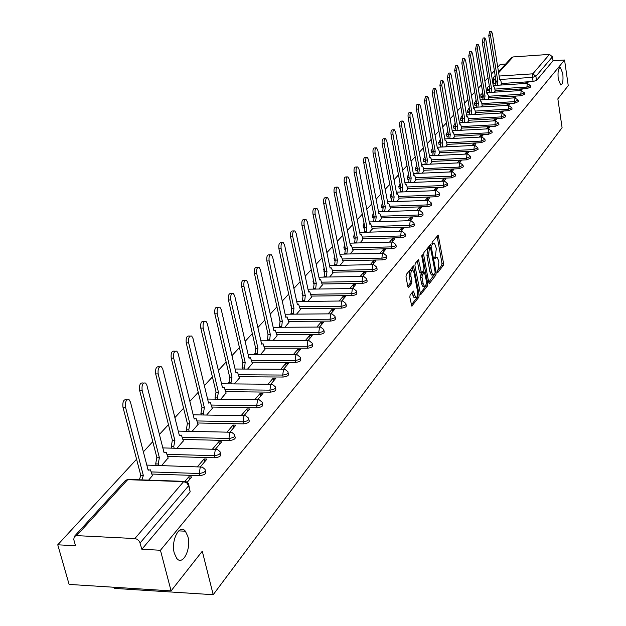 <?xml version="1.0" encoding="UTF-8"?>
<svg xmlns="http://www.w3.org/2000/svg" width="626" height="626" viewBox="0 0 626 626"><rect width="100%" height="100%" fill="white"/><g stroke="black" fill="none" stroke-linecap="round" stroke-linejoin="round"><path stroke-width="0.94" d="M437.128 272.099L437.691 272.678L443.278 265.385L443.537 263.202L438.208 235.016L432.183 242.199L432.003 243.741L432.323 244.422L434.46 243.076L436.322 248.444L435.493 255.486L434.577 257.967L434.89 258.632L437.034 257.263L438.45 260.299L438.857 262.568L438.043 269.61L437.128 272.099M187.87 536.505L185.366 531.192C179.49 523.446 170.679 540.754 174.318 553.243L176.696 558.345C182.682 566.366 191.47 548.892 187.87 536.505M562.774 73.469L560.325 67.506C558.298 68.085 557.61 71.935 558.267 79.04L560.7 84.972C562.735 84.4 563.423 80.566 562.774 73.469M410.116 294.916L409.834 297.233L411.767 306.083L418.896 297.209L419.17 294.932L413.489 265.894L406.274 274.493L405.992 276.809L407.808 286.45L408.684 287.295L411.595 283.594L411.877 281.293L410.985 276.543C410.593 272.287 411.204 270.135 412.816 270.096L414.052 272.686L417.495 291.184C417.878 295.449 417.26 297.6 415.648 297.624L413.434 291.074L410.116 294.916M564.558 60.018L568.244 85.613L557.844 98.853L562.085 127.688L213.208 594.7L202.276 551.209L171.078 590.889L160.444 550.254L564.558 60.018L553.032 60.8L552.445 56.802L535.895 76.309L532.468 77.374L500.229 79.455M428.74 282.459L429.569 283.281L435.923 274.986L436.181 272.772L430.751 244.328L423.935 252.489L423.661 254.727L428.74 282.459M427.519 285.949L420.586 294.588L414.944 265.62L415.218 263.343L418.465 259.673L421.47 272.959L423.724 270.479L423.99 268.225L421.83 256.441L422.284 254.79L427.785 283.703L427.519 285.949L425.915 285.972L420.124 293.516M171.078 590.889L69.11 584.41L57.756 544.808L136.57 459.241M505.659 64.04L500.26 64.415L497.733 67.154M494.391 70.785L491.387 74.048M487.99 77.734L484.892 81.098M481.441 84.846L478.248 88.305M474.751 92.108L471.464 95.676M467.904 99.542L464.515 103.22M460.9 107.148L457.41 110.927M453.733 114.926L450.141 118.823M446.401 122.892L442.692 126.906M438.889 131.045L435.07 135.185M431.197 139.395L427.261 143.659M423.317 147.939L419.263 152.345M415.249 156.703L411.063 161.25M406.97 165.687L402.651 170.382M398.488 174.897L394.028 179.74M389.787 184.349L385.186 189.342M380.858 194.037L376.109 199.201M371.695 203.982L366.789 209.319M362.29 214.194L357.219 219.703M352.634 224.679L347.383 230.376M342.704 235.454L337.281 241.346M332.508 246.527L326.889 252.622M322.022 257.912L316.208 264.219M311.232 269.626L305.222 276.152M300.136 281.677L293.907 288.437M288.703 294.079L282.256 301.083M276.942 306.857L270.252 314.111M264.814 320.019L257.881 327.539M252.317 333.58L245.126 341.389M239.437 347.571L231.972 355.67M226.135 362.008L218.388 370.412M212.417 376.907L204.366 385.639M198.239 392.291L189.874 401.368M183.59 408.191L174.897 417.628M168.449 424.631L159.403 434.452M152.783 441.635L143.37 451.855M114.3 587.282L114.613 588.409L213.208 594.7M160.444 550.254L141.859 549.268L139.559 541.521L137.274 539.299L134.88 538.556L76.654 535.629L74.33 536.443L73.751 539.479L75.527 545.747L57.756 544.808M553.032 60.8L536.521 80.418L533.094 81.482L501.348 83.508M498.492 71.896L511.489 57.655L513.03 56.943L549.464 54.399L552.445 56.802M521.098 90.527L522.045 89.424L520.026 89.549L520.19 90.59M494.337 92.186L495.158 91.091M514.862 97.844L515.887 96.647L513.844 96.772L514.024 97.899M487.842 99.471L488.742 98.29M508.492 105.324L509.587 104.041L507.529 104.159L507.725 105.371M481.206 106.921L482.184 105.645M501.966 112.977L503.147 111.592L501.074 111.71L501.277 113.016M474.414 114.542L475.478 113.173M495.291 120.81L496.559 119.323L494.462 119.441L494.689 120.841M467.465 122.336L468.616 120.865M488.46 128.823L489.822 127.234L487.701 127.344L487.944 128.846M460.36 130.31L461.605 128.737M481.472 137.024L482.92 135.326L480.784 135.435L481.05 137.047M453.083 138.471L454.421 136.797M474.312 145.428L475.854 143.612L473.694 143.722L473.984 145.443M445.634 146.836L447.074 145.036M466.973 154.027L468.624 152.095L466.44 152.204L466.753 154.043M438.004 155.397L439.546 153.48M459.461 162.846L461.213 160.788L459.007 160.89L459.343 162.854M430.187 164.168L431.838 162.126M453.623 169.693L451.393 169.795L451.761 171.884L453.623 169.693M422.182 173.152L423.943 170.984M443.857 181.149L445.845 178.825L443.591 178.919L443.959 181.031M413.966 182.369L415.852 180.069M435.759 190.648L437.864 188.183L435.586 188.277L435.97 190.406M405.554 191.814L407.557 189.373M427.456 200.398L429.686 197.785L427.386 197.871L427.769 200.023M396.915 201.509L399.052 198.911M418.927 210.406L421.29 207.629L418.966 207.715L419.365 209.89M388.057 211.447L390.327 208.701M410.171 220.673L412.675 217.738L410.327 217.809L410.734 220.016M378.965 221.651L381.375 218.74M401.18 231.221L403.833 228.114L401.454 228.185L401.876 230.407M369.63 232.129L372.188 229.046M391.946 242.059L394.748 238.764L392.345 238.835L392.776 241.088M360.036 242.896L362.751 239.633M382.455 253.194L385.42 249.711L382.987 249.774L383.425 252.051M350.184 253.953L353.064 250.502M372.697 264.642L375.835 260.964L373.378 261.019L373.824 263.319M340.051 265.314L343.103 261.668M362.665 276.418L365.975 272.529L363.487 272.576L363.949 274.9M329.636 277.005L332.875 273.147M352.336 288.531L355.834 284.423L353.322 284.462L353.792 286.818M318.924 289.024L322.351 284.955M341.702 300.996L345.403 296.661L342.86 296.693L343.345 299.079M307.898 301.396L311.529 297.1M330.763 313.845L334.667 309.26L332.093 309.283L332.586 311.693M296.552 314.135L300.386 309.596M319.479 327.069L323.611 322.233L321.005 322.249L321.514 324.691M284.861 327.257L288.915 322.46M307.859 340.708L312.217 335.599L309.58 335.606L310.105 338.079M272.811 340.771L277.107 335.708M295.871 354.77L300.472 349.371L297.804 349.371L298.344 351.875M260.393 354.707L264.939 349.363M283.508 369.277L288.367 363.581L285.659 363.565L286.223 366.1M247.583 369.082L252.388 363.44M270.745 384.254L275.878 378.237L273.139 378.214L273.711 380.772M234.367 383.918L239.445 377.955M257.568 399.717L262.983 393.363L260.213 393.331L260.799 395.922M220.72 399.231L226.096 392.932M243.944 415.695L249.672 408.981L246.863 408.935L247.466 411.564M206.627 415.046L212.308 408.395M229.867 432.214L235.908 425.124L233.068 425.062L233.694 427.722M192.065 431.392L198.074 424.373M215.305 449.304L221.69 441.807L218.81 441.737L219.452 444.429M177.001 448.294L183.355 440.876M200.226 466.988L206.979 459.061L204.06 458.983L204.725 461.706M161.414 465.791L168.136 457.95M187.237 482.231L191.752 476.926L188.794 476.832L189.482 479.594M148.636 480.126L152.392 475.611M205.383 470.987L205.492 471.425C206.643 473.546 204.733 474.954 199.764 475.635L151.993 474.054M220.368 453.232L220.493 453.756C221.549 455.791 219.671 457.137 214.851 457.794L167.76 456.456M234.844 436.072L234.985 436.674C235.963 438.638 234.108 439.929 229.437 440.547L182.995 439.444M248.843 419.49L248.999 420.156C249.891 422.041 248.068 423.286 243.53 423.88L197.73 422.988M262.38 403.449L262.552 404.177C263.374 405.992 261.582 407.19 257.169 407.753L211.987 407.064M275.487 387.917L275.667 388.707C276.418 390.46 274.65 391.602 270.369 392.15L225.79 391.649M288.179 372.885L288.359 373.722C289.055 375.412 287.318 376.516 283.148 377.04L239.163 376.719M300.472 358.315L300.66 359.207C301.294 360.826 299.588 361.898 295.527 362.399L252.114 362.243M312.39 344.198L312.585 345.129C313.164 346.694 311.482 347.72 307.53 348.212L264.673 348.212M323.939 330.505L324.143 331.475C324.675 332.985 323.016 333.979 319.166 334.448L276.856 334.597M335.153 317.225L335.364 318.227C335.849 319.683 334.214 320.645 330.458 321.099L288.68 321.381M346.037 304.33L346.248 305.363C346.694 306.771 345.082 307.695 341.413 308.141L300.159 308.548M356.609 291.81L356.82 292.874C357.227 294.228 355.638 295.12 352.062 295.55L311.31 296.09M366.875 279.642L367.086 280.73C367.454 282.044 365.897 282.913 362.399 283.328L322.147 283.977M376.852 267.818L377.063 268.93C377.408 270.197 375.866 271.035 372.447 271.441L332.68 272.2M386.555 256.324L386.766 257.458C387.079 258.687 385.561 259.493 382.22 259.892L342.923 260.752M395.992 245.142L396.203 246.292C396.485 247.481 394.99 248.264 391.719 248.655L352.884 249.61M405.171 234.265L405.39 235.431C405.64 236.581 404.169 237.34 400.969 237.716L362.579 238.764M414.107 223.678L414.326 224.851C414.553 225.97 413.105 226.706 409.967 227.074L372.024 228.208M422.816 213.364L423.027 214.554C423.231 215.634 421.799 216.353 418.731 216.713L381.218 217.926M431.291 203.317L431.51 204.522C431.69 205.563 430.281 206.267 427.268 206.619L390.178 207.902M439.554 193.536L439.765 194.741C439.929 195.758 438.536 196.431 435.586 196.783L398.903 198.137M447.606 183.989L447.817 185.21L443.701 187.19L407.416 188.622M455.454 174.693L455.665 175.914L451.604 177.847L415.719 179.333M463.115 165.616L463.326 166.845L459.32 168.723L423.81 170.272M470.588 156.766L470.791 158.002L466.839 159.826L431.713 161.438M477.881 148.127L478.084 149.364L474.179 151.148L439.429 152.807M484.993 139.692L485.197 140.928L481.347 142.673L446.956 144.379M491.95 131.46L492.153 132.696L488.35 134.394L454.312 136.155M498.742 123.408L498.938 124.652L495.189 126.311L461.495 128.111M505.37 115.552L505.573 116.796L501.872 118.408L468.514 120.255M511.857 107.868L512.052 109.112L508.398 110.692L475.377 112.57M518.195 100.363L518.391 101.6L514.783 103.141L482.09 105.066M524.392 93.016L524.588 94.252L521.02 95.762L488.648 97.719M530.457 85.832L530.645 87.069L527.123 88.548L495.072 90.535M527.194 83.375L528.07 82.358L526.075 82.483L526.216 83.438M500.683 85.058L501.434 84.048M526.075 82.483L525.198 83.501M267.756 333.243L267.983 334.19M279.642 320.105L280.08 321.138M291.176 307.35L291.638 308.352L293.97 308.195L293.297 314.166M302.381 294.956L302.874 295.926M313.274 282.905L313.798 283.86M323.869 271.199L324.44 272.13M334.167 259.806L334.8 260.729M344.19 248.718L344.879 249.625M353.948 237.927L354.707 238.827M363.448 227.426L364.269 228.302M372.705 217.191L373.597 218.051M381.719 207.214L382.682 208.067M390.514 197.495L391.54 198.332M399.083 188.019L400.186 188.833M407.44 178.77L408.614 179.576M415.601 169.756L416.83 170.538M423.559 160.952L424.858 161.711M431.33 152.361L432.691 153.096M438.92 143.964L440.344 144.684M446.33 135.772L447.817 136.468M453.568 127.759L455.118 128.44M460.65 119.934L462.246 120.591M467.567 112.281L469.218 112.923M474.328 104.8L476.042 105.418M480.948 97.484L482.709 98.079M487.419 90.324L489.227 90.895M141.859 549.268L190.179 491.864L188.872 485.416M493.757 83.313L495.612 83.876M520.026 89.549L519.079 90.653M513.844 96.772L512.827 97.969M507.529 104.159L506.426 105.45M501.074 111.71L499.884 113.095M494.462 119.441L493.194 120.92M487.701 127.344L486.339 128.933M480.784 135.435L479.328 137.133M473.694 143.722L472.145 145.529M466.44 152.204L464.789 154.137M459.007 160.89L457.254 162.948M451.393 169.795L449.523 171.978M443.591 178.919L441.604 181.243M435.586 188.277L433.482 190.742M427.386 197.871L425.148 200.484M418.966 207.715L416.595 210.485M410.327 217.809L407.816 220.751M401.454 228.185L398.801 231.291M392.345 238.835L389.536 242.121M382.987 249.774L380.021 253.248M373.378 261.019L370.232 264.688M363.487 272.576L360.169 276.457M353.322 284.462L349.809 288.57M342.86 296.693L339.151 301.028M332.093 309.283L328.173 313.861M321.005 322.249L316.866 327.085M309.58 335.606L305.206 340.716M297.804 349.371L293.195 354.77M285.659 363.565L280.792 369.262M273.139 378.214L267.991 384.223M260.213 393.331L254.774 399.678M246.863 408.935L241.12 415.648M233.068 425.062L227.003 432.151M218.81 441.737L212.402 449.225M204.06 458.983L197.292 466.894M188.794 476.832L185.194 481.034M436.236 257.278L434.53 257.403M433.669 243.091L431.956 243.224M437.089 271.434L441.713 265.416L441.964 263.233L437.097 236.08M429.968 247.27L429.624 245.392M428.716 282.326L434.64 274.031M434.953 273.625L435.133 272.075L430.438 247.254L429.397 248.319L428.552 255.431L431.564 271.989L432.973 275.01L434.953 273.625M428.927 247.364L430.187 247.333M432.214 275.017L431.384 275.033L429.968 272.02L426.948 255.471L427.801 248.358L428.591 247.372M417.315 260.737L419.404 272.036L420.132 272.983M423.739 270.448L424.123 272.529M423.184 283.727L424.365 286.246C425.93 286.199 426.517 284.087 426.142 279.908L424.506 272.521L422.26 275.01L421.994 277.271L423.184 283.727L421.572 283.75L422.753 286.27L423.497 286.254M424.24 272.529L422.511 272.67L424.123 272.639M421.572 283.75L420.382 277.302L420.649 275.041L422.511 272.67M425.915 285.972L426.189 283.758M414.803 297.632L414.021 297.647L412.824 295.128L412.268 292.154M412.049 270.111L411.18 270.127C409.568 270.166 408.958 272.318 409.349 276.567L410.985 276.543M407.792 286.372L409.96 283.617L410.241 281.324L409.349 276.567M412.933 270.174L412.331 266.95M411.298 305.003L417.268 297.233L417.558 295.002M495.706 85.371L496.097 81.849L497.873 81.677L497.427 85.261M501.457 84.189L501.003 81.302L500.151 79.424L499.72 79.619L492.388 33.585L491.34 31.308L490.502 35.51L497.873 81.677M496.16 81.787L488.765 35.643L489.61 31.441L491.113 31.323M489.329 92.492L489.728 88.908L491.52 88.736L491.066 92.39M495.182 91.232L494.712 88.321L493.851 86.435L493.405 86.638L485.933 40.166L484.868 37.873L484 42.13L491.52 88.736M489.782 88.845L482.255 42.263L483.123 38.006L484.626 37.889M482.81 99.769L483.272 96.052L485.025 95.95L484.563 99.667M488.765 98.431L488.288 95.496L487.411 93.595L486.958 93.806L479.328 46.887L478.248 44.587L477.356 48.898L485.025 95.95M483.272 96.052L475.588 49.024L476.488 44.712L477.998 44.602M477.912 107.077L476.143 107.187L476.55 103.501L478.389 103.321L477.912 107.109M482.208 105.794L481.723 102.828L480.838 100.919L480.361 101.13L472.575 53.766L471.488 51.449L470.556 55.824L478.389 103.321M476.621 103.431L468.772 55.949L469.703 51.575L471.214 51.465M469.328 114.824L469.743 111.045L471.597 110.865L471.112 114.722M475.502 113.314L475.009 110.325L474.109 108.408L473.616 108.627L465.674 60.792L464.562 58.468L463.6 62.897L471.597 110.865M469.813 110.974L461.8 63.023L462.763 58.594L464.281 58.492M462.356 122.61L462.778 118.76L464.648 118.588L464.163 122.516M468.647 121.014L468.138 117.985L467.231 116.068L466.714 116.287L458.6 67.991L457.481 65.652L456.487 70.143L464.648 118.588M462.849 118.682L454.672 70.268L455.665 65.777L457.183 65.675M455.219 130.584L455.72 126.577L457.543 126.483L457.043 130.482M461.628 128.886L461.112 125.834L460.188 123.901L459.656 124.136L451.369 75.355L450.235 73.007L449.21 77.561L457.543 126.483M455.72 126.577L447.371 77.679L448.404 73.125L449.914 73.023M447.919 138.737L448.357 134.739L450.266 134.559L449.758 138.643M454.445 136.945L453.92 133.862L452.989 131.922L452.434 132.156L443.967 82.89L442.817 80.527L441.753 85.152L450.266 134.559M448.427 134.66L439.898 85.269L440.97 80.652L442.48 80.551M440.446 147.087L440.892 143.01L442.817 142.838L442.308 147M447.097 145.193L446.557 142.079L445.618 140.13L445.031 140.373L436.392 90.613L435.227 88.235L434.123 92.922L442.817 142.838M440.962 142.931L432.245 93.039L433.356 88.352L434.867 88.258M432.793 155.639L433.247 151.476L435.195 151.304L434.671 155.553M439.569 153.636L439.022 150.49L438.067 148.534L437.464 148.785L428.63 98.517L427.448 96.13L426.306 100.88L435.195 151.304M433.317 151.398L424.412 100.997L425.555 96.248L427.065 96.154M424.952 164.403L425.414 160.154L427.386 159.982L426.846 164.317M431.862 162.283L431.298 159.106L430.336 157.149L429.702 157.408L420.672 106.616L419.475 104.221L418.45 105.152L418.215 108.533L427.386 159.982M425.492 160.076L416.306 108.642L416.83 104.667L419.076 104.245M416.916 173.379L417.464 168.957L419.381 168.879L418.833 173.3M423.966 171.148L423.395 167.94L422.417 165.968L421.76 166.234L412.526 114.918L411.313 112.508C410.163 112.672 409.756 114.308 410.085 117.398L419.381 168.879M417.362 169.083L408.152 117.508C407.823 114.417 408.238 112.79 409.381 112.617L410.891 112.531M408.684 182.581L409.161 178.16L411.172 177.987L410.625 182.502M415.875 180.225L415.288 176.986L414.31 175.006L413.614 175.28L404.169 123.424L402.941 121.006C401.759 121.162 401.329 122.821 401.665 125.975L411.172 177.987M409.24 178.074L399.709 126.084C399.38 122.931 399.803 121.272 400.992 121.115L402.495 121.029M400.249 192.018L400.726 187.503L402.761 187.331L402.205 191.947M407.581 189.537L406.978 186.258L405.992 184.279L405.265 184.553L395.601 132.149L394.357 129.723C393.136 129.872 392.69 131.554 393.034 134.762L402.761 187.331M400.812 187.409L391.062 134.872C390.718 131.656 391.164 129.973 392.392 129.825L393.879 129.746M391.586 201.697L392.079 197.08L394.137 196.916L393.566 201.627M399.083 199.076L398.465 195.766L397.463 193.778L396.704 194.068L386.813 141.1L385.553 138.659C384.286 138.8 383.832 140.506 384.176 143.784L394.137 196.916M392.166 196.987L382.181 143.886C381.837 140.607 382.298 138.902 383.566 138.761L385.045 138.69M382.705 211.627L383.206 206.916L385.287 206.744L384.708 211.565M390.358 208.865L389.724 205.524L388.715 203.528L387.924 203.826L377.791 150.279L376.523 147.838C375.217 147.963 374.731 149.692 375.091 153.034L385.287 206.744M383.292 206.815L373.073 153.135C372.72 149.794 373.198 148.065 374.512 147.932L375.983 147.861M373.597 221.823L374.191 216.901L376.21 216.839L375.616 221.76M381.406 218.912L380.757 215.532L379.739 213.529L378.91 213.834L368.534 159.708L367.251 157.251C365.897 157.369 365.396 159.129 365.756 162.541L376.21 216.839M374.191 216.901L363.722 162.635C363.362 159.223 363.863 157.462 365.216 157.353L366.68 157.282M364.238 232.285L364.755 227.355L366.883 227.191L366.28 232.23M372.22 229.218L371.554 225.806L370.529 223.803L369.661 224.108L359.027 169.388L357.736 166.923C356.327 167.025 355.811 168.817 356.178 172.291L366.883 227.191M364.848 227.254L354.12 172.385C353.753 168.903 354.269 167.119 355.678 167.017L357.117 166.954M354.637 243.037L355.153 237.99L357.313 237.825L356.695 242.982M362.783 239.805L362.11 236.354L361.069 234.343L360.161 234.664L349.269 179.333L347.962 176.861C346.499 176.947 345.959 178.762 346.334 182.315L357.313 237.825M355.247 237.888L344.253 182.401C343.877 178.848 344.417 177.033 345.881 176.947L347.305 176.892M344.762 254.078L345.388 248.804L347.477 248.757L346.851 254.031M353.095 250.682L351.358 245.181L350.404 245.502L339.229 189.545L337.915 187.072C336.405 187.135 335.841 188.982 336.217 192.612L347.477 248.757M345.388 248.804L334.112 192.698C333.728 189.068 334.3 187.221 335.81 187.158L337.218 187.104M334.62 265.432L335.16 260.142L337.367 259.986L336.733 265.385M343.142 261.848L341.381 256.308L340.38 256.644L328.916 200.054L327.594 197.566C326.021 197.613 325.434 199.491 325.825 203.207L337.367 259.986M335.262 260.033L323.689 203.286C323.298 199.569 323.892 197.691 325.465 197.652L326.842 197.597M324.198 277.099L324.839 271.567L326.975 271.527L326.334 277.06M332.907 273.335L332.179 269.759L331.123 267.756L330.074 268.092L318.313 210.852L316.975 208.364C315.347 208.388 314.729 210.297 315.128 214.092L326.975 271.527M324.839 271.567L312.977 214.17C312.577 210.367 313.196 208.458 314.823 208.442L316.177 208.395M313.469 289.11L314.127 283.437L316.286 283.406L315.629 289.079M322.39 285.143L320.582 279.517L319.471 279.869L307.405 221.964L306.059 219.476C304.361 219.468 303.72 221.408 304.126 225.297L316.286 283.406M314.127 283.437L301.943 225.368C301.536 221.479 302.186 219.538 303.884 219.546L305.198 219.499M302.444 301.466L303 295.769L305.292 295.621L304.627 301.435M311.568 297.287L309.737 291.63L308.563 291.982L296.176 233.396L294.823 230.908C293.062 230.877 292.389 232.849 292.796 236.831L305.292 295.621M303.109 295.652L290.597 236.894C290.182 232.911 290.855 230.939 292.624 230.971L293.907 230.931M300.425 309.784L298.579 304.087L297.342 304.447L284.611 245.165L283.257 242.677C281.426 242.614 280.714 244.625 281.137 248.71L293.97 308.195M291.082 314.182L291.653 308.336L293.86 308.321M291.763 308.219L278.906 248.765C278.484 244.68 279.196 242.677 281.027 242.739L282.271 242.708M279.392 327.288L280.08 321.161L282.318 321.146L281.63 327.273M288.962 322.656L287.091 316.92L285.792 317.288L272.701 257.294L271.348 254.805C269.438 254.712 268.695 256.754 269.125 260.94L282.318 321.146M280.08 321.161L266.864 260.995C266.433 256.809 267.177 254.766 269.094 254.86L270.291 254.837M267.349 340.787L268.045 334.487L270.307 334.48L269.61 340.779M277.154 335.904L275.26 330.137L273.883 330.505L260.432 269.79L259.07 267.31C257.083 267.169 256.308 269.25 256.738 273.546L270.307 334.48M268.045 334.487L254.453 273.593C254.023 269.297 254.798 267.216 256.793 267.357L257.935 267.333M254.939 354.699L255.525 348.369L257.928 348.236L257.223 354.707M264.978 349.566L263.069 343.752L261.621 344.136L247.779 282.678L246.425 280.198C244.351 280.018 243.53 282.138 243.976 286.551L257.928 348.236M255.643 348.236L241.659 286.591C241.221 282.177 242.035 280.057 244.117 280.237L245.204 280.221M242.137 369.058L242.857 362.399L245.173 362.407L244.453 369.066M252.435 363.643L250.502 357.798L248.976 358.182L234.727 295.965L233.373 293.5C231.213 293.273 230.352 295.425 230.806 299.964L245.173 362.407M242.857 362.399L228.459 299.995C228.013 295.456 228.873 293.304 231.041 293.531L232.066 293.516M228.936 383.863L229.531 377.157L232.003 377.032L231.002 382.705L231.284 383.887M239.5 378.167L237.551 372.29L235.932 372.673L221.26 309.674L219.914 307.225C217.66 306.943 216.752 309.142 217.206 313.806L232.003 377.032M229.656 377.016L214.835 313.829C214.382 309.166 215.289 306.967 217.551 307.249L218.505 307.241M215.313 399.161L215.008 397.878L216.04 392.103L218.411 392.134L217.379 397.909L217.684 399.192M226.142 393.144L224.178 387.236L222.465 387.627L207.362 323.838L206.024 321.404C203.661 321.06 202.714 323.298 203.176 328.102L218.411 392.134M216.04 392.103L200.774 328.11C200.312 323.313 201.267 321.075 203.63 321.42L204.499 321.412M201.243 414.952L200.907 413.575L201.838 407.839L204.381 407.722L203.309 413.614L203.646 414.999M212.363 408.614L210.383 402.682L208.568 403.074L192.996 338.463L191.673 336.045C189.209 335.646 188.207 337.915 188.669 342.868L204.381 407.722M201.979 407.683L186.235 342.876C185.773 337.923 186.775 335.653 189.248 336.052L190.03 336.052M186.704 431.275L186.337 429.788L187.307 423.935L189.881 423.825L188.778 429.843L189.146 431.33M198.121 424.592L196.134 418.63L194.209 419.021L178.152 353.58L176.845 351.194C174.263 350.716 173.206 353.033 173.676 358.135L189.881 423.825M187.448 423.779L171.211 358.127C170.749 353.025 171.806 350.716 174.388 351.186L175.069 351.194M171.68 448.161L171.281 446.557L172.283 440.587L174.897 440.477L173.746 446.62L174.153 448.224M183.41 441.103L181.407 435.117L179.365 435.508L162.799 369.215L161.516 366.859C158.816 366.296 157.705 368.659 158.167 373.925L174.897 440.477M172.432 440.422L155.678 373.91C155.209 368.644 156.32 366.288 159.027 366.844L159.599 366.844M156.148 465.627L155.702 463.897L156.743 457.802L159.387 457.7L158.198 463.976L158.644 465.705M168.198 458.177L166.18 452.175L164.02 452.567L146.914 385.389L145.655 383.073C142.83 382.423 141.656 384.826 142.118 390.272L159.387 457.7M156.891 457.629L139.59 390.241C139.121 384.802 140.302 382.4 143.135 383.049L143.589 383.049M139.34 479.806L140.811 475.447L143.346 475.525L141.875 479.892M152.454 475.838L150.428 469.829L148.135 470.204L130.466 402.142L129.238 399.865C126.28 399.114 125.036 401.563 125.505 407.19L143.346 475.525M140.811 475.447L122.939 407.15C122.477 401.524 123.721 399.083 126.687 399.826L127.008 399.834M134.88 538.556L183.629 481.629L127.665 479.68L76.654 535.629M533.094 81.482L532.468 77.374L532.828 73.829L549.464 54.399M495.831 79.745L493.1 79.252M495.628 83.54L495.025 79.799L495.299 76.427M499.149 76.036L532.828 73.829L535.895 76.309L536.521 80.418M513.03 56.943L498.625 72.749M199.764 475.635L199.232 473.491L151.445 471.934M214.851 457.794L214.342 455.673L167.228 454.359M229.437 440.547L228.936 438.458L182.479 437.378M243.53 423.88L243.052 421.814L197.229 420.946M257.169 407.753L256.699 405.718L211.502 405.053M270.369 392.15L269.916 390.139L225.321 389.662M283.148 377.04L282.702 375.052L238.702 374.747M295.527 362.399L295.096 360.435L251.675 360.302M307.53 348.212L307.108 346.272L264.242 346.288M319.166 334.448L318.759 332.531L276.442 332.696M330.458 321.099L330.058 319.205L288.273 319.503M341.413 308.141L341.029 306.263L299.768 306.701M352.062 295.55L351.687 293.704L310.926 294.259M362.399 283.328L362.031 281.497L321.772 282.162M372.447 271.441L372.094 269.634L332.312 270.409M382.22 259.892L381.876 258.1L342.563 258.976M391.719 248.655L391.383 246.887L352.532 247.857M400.969 237.716L400.64 235.971L362.243 237.035M409.967 227.074L409.647 225.344L371.688 226.495M418.731 216.713L418.418 215L380.89 216.228M427.268 206.619L426.963 204.921L389.857 206.228M435.586 196.783L435.289 195.109L398.598 196.478M443.701 187.19L443.404 185.531L407.111 186.978M451.604 177.847L451.323 176.203L415.421 177.706M409.224 177.964L407.135 177.174M409.208 178.113L409.075 177.181M459.32 168.723L459.038 167.103L423.52 168.668M466.839 159.826L466.566 158.221L431.431 159.841M425.445 160.115L423.27 159.38M425.32 160.279L425.171 158.315M474.179 151.148L473.913 149.551L439.147 151.226M433.215 151.515L431.048 150.796M433.09 151.695L432.965 149.395M481.347 142.673L481.089 141.093L446.682 142.822M440.806 143.111L438.638 142.423M440.681 143.338L440.579 140.74M488.35 134.394L488.092 132.837L454.046 134.606M448.232 134.911L446.056 134.238M448.099 135.185L448.028 132.321M495.189 126.311L494.939 124.762L461.237 126.577M455.493 126.89L453.302 126.241M455.345 127.227L455.305 124.128M501.872 118.408L501.622 116.882L468.264 118.737M462.591 119.057L460.392 118.431M462.434 119.48L462.418 116.146M508.398 110.692L508.155 109.174L475.134 111.076M469.531 111.397L467.309 110.794M469.359 111.913L469.375 108.361M514.783 103.141L514.549 101.639L481.848 103.58M476.316 103.9L474.085 103.321M476.143 104.542L476.175 100.763M521.02 95.762L520.793 94.276L488.413 96.248M482.959 96.576L480.705 96.021M482.771 97.359L482.834 93.352M527.123 88.548L526.896 87.069L494.837 89.08M489.462 89.416L487.185 88.876M489.266 90.355L489.344 86.122M530.425 85.598L526.896 87.069L527.264 83.485L530.425 85.598M524.361 92.773L520.793 94.276L521.161 90.645L524.361 92.773M518.156 100.097L514.549 101.639L514.924 97.961L518.156 100.097M511.818 107.594L508.155 109.174L508.547 105.442L511.818 107.594M505.331 115.262L501.622 116.882L502.029 113.103L505.331 115.262M498.687 123.111L494.939 124.762L495.346 120.935L498.687 123.111M491.895 131.139L488.092 132.837L488.515 128.956L491.895 131.139M484.939 139.355L481.089 141.093L481.527 137.164L482.004 137L484.939 139.355M477.818 147.775L473.913 149.551L474.359 145.568L474.868 145.396L477.818 147.775M470.525 156.39L466.566 158.221L467.027 154.176L467.552 154.004L470.525 156.39M463.044 165.225L459.038 167.103L459.507 162.995L460.055 162.823L463.044 165.225M417.206 167.533L417.331 168.942L415.304 168.167M455.384 174.278L451.323 176.203L451.8 172.04L452.379 171.86L455.384 174.278M447.527 183.559L443.404 185.531L443.904 181.313L444.507 181.125L447.527 183.559M400.773 187.229L398.77 186.399M439.468 193.074C439.632 194.083 438.239 194.756 435.289 195.109L435.806 190.82L436.439 190.625L439.468 193.074M392.111 196.72L390.194 195.868M431.204 202.832C431.384 203.873 429.976 204.569 426.963 204.921L427.488 200.57L428.153 200.375L431.204 202.832M383.222 206.455L381.39 205.571M422.722 212.848C422.926 213.92 421.494 214.64 418.418 215L418.958 210.579L419.663 210.375L422.722 212.848M374.105 216.44L372.478 216.025L372.368 215.524M414.005 223.13C414.232 224.233 412.784 224.977 409.647 225.344L410.202 220.861L410.938 220.649L414.005 223.13M364.739 226.69L363.221 226.268L363.103 225.743M405.061 233.686C405.312 234.828 403.84 235.595 400.64 235.971L401.211 231.409L401.986 231.197L405.061 233.686M355.114 237.207L353.721 236.785L353.596 236.237M395.875 244.531C396.148 245.713 394.654 246.495 391.383 246.887L391.978 242.254L392.784 242.035L395.875 244.531M345.231 248.006L343.964 247.591L343.823 247.012M386.43 255.674C386.735 256.895 385.217 257.709 381.876 258.1L382.478 253.397L383.339 253.17L386.43 255.674M335.066 259.094L333.791 258.076M376.719 267.122C377.055 268.39 375.514 269.227 372.094 269.634L372.72 264.845L373.62 264.618L376.719 267.122M324.62 270.479L323.478 269.454M366.726 278.906C367.094 280.213 365.529 281.082 362.031 281.497L362.681 276.629L363.628 276.395L366.726 278.906M313.869 282.185L312.875 281.152M356.444 291.02C356.851 292.381 355.263 293.273 351.687 293.704L352.352 288.75L353.354 288.516L356.444 291.02M302.804 294.212L301.967 293.179M345.865 303.493C346.311 304.901 344.699 305.824 341.029 306.263L341.718 301.231L342.782 300.989L345.865 303.493M291.411 306.568L290.746 305.558M334.973 316.333C335.458 317.789 333.822 318.744 330.058 319.205L330.771 314.08L331.89 313.829L334.973 316.333M279.665 319.268L279.196 318.305M323.744 329.558C324.276 331.068 322.617 332.062 318.759 332.531L319.495 327.312L320.676 327.069L323.744 329.558M267.56 332.296L267.302 331.42M312.171 343.189C312.75 344.754 311.067 345.779 307.108 346.272L307.867 340.959L309.119 340.708L312.171 343.189M300.237 357.243C300.871 358.862 299.158 359.927 295.096 360.435L295.879 355.02L297.209 354.77L300.237 357.243M287.921 371.734C288.617 373.425 286.872 374.528 282.702 375.052L283.515 369.536L284.916 369.285L287.921 371.734M275.213 386.696C275.964 388.441 274.204 389.591 269.916 390.139L270.753 384.513L272.24 384.262L275.213 386.696M262.083 402.142C262.904 403.958 261.112 405.147 256.699 405.718L257.568 399.983L259.148 399.74L262.083 402.142M248.522 418.098C249.414 419.983 247.591 421.22 243.052 421.814L243.952 415.969L245.627 415.727L248.522 418.098M234.492 434.585C235.47 436.541 233.615 437.832 228.936 438.458L229.867 432.488L231.659 432.253L234.492 434.585M219.984 451.643C221.041 453.678 219.163 455.024 214.342 455.673L215.305 449.585L217.206 449.351L219.984 451.643M204.968 469.289C206.118 471.401 204.201 472.802 199.232 473.491L200.234 467.27L202.253 467.051L204.968 469.289M200.508 466.996L146.805 465.095M190.179 491.864L188.637 485.729L140.161 542.891M188.418 483.608L188.637 485.729L186.759 482.889L183.629 481.629L185.773 481.417L188.418 483.608M128.22 479.219L125.403 480.502L129.911 479.477L183.895 481.355M74.33 536.443L125.31 480.604M495.276 76.294L493.828 77.006L493.139 79.479L493.797 83.548M434.538 257.646L435.876 257.615M431.963 243.451L433.317 243.42M437.136 236.025L438.662 235.986M441.964 263.233L443.537 263.202M441.713 265.416L443.278 265.385M429.671 245.337L431.212 245.298M435.172 272.787L436.181 272.772M434.342 275.01L435.923 274.986M429.06 283.288L429.569 283.281M427.801 248.358L429.397 248.319M426.948 255.471L428.552 255.431M429.968 272.02L431.564 271.989M420.461 294.478L420.993 294.47M417.362 260.682L418.927 260.643M419.404 272.036L421.024 272.005M421.807 255.494L422.605 255.471M426.189 283.727L427.785 283.703M420.649 275.041L422.26 275.01M420.382 277.302L421.994 277.271M412.354 292.045L413.88 292.021M412.824 295.128L414.459 295.104M410.241 281.324L411.877 281.293M409.96 283.617L411.595 283.594M408.136 287.303L408.684 287.295M412.37 266.895L413.95 266.864M417.565 294.948L419.17 294.932M417.268 297.233L418.896 297.209M411.642 305.957L412.19 305.957M496.097 81.849L497.811 81.74M488.765 35.643L490.502 35.51M489.728 88.908L491.457 88.798M482.255 42.263L484 42.13M483.209 96.122L484.962 96.021M475.588 49.024L477.356 48.898M476.55 103.501L478.319 103.4M468.772 55.949L470.556 55.824M469.743 111.045L471.527 110.943M469.32 114.777L471.104 114.675M461.8 63.023L463.6 62.897M462.778 118.76L464.578 118.658M462.348 122.539L464.148 122.446M454.672 70.268L456.487 70.143M455.65 126.655L457.473 126.562M455.204 130.49L457.027 130.388M447.371 77.679L449.21 77.561M448.357 134.739L450.196 134.637M447.903 138.62L449.742 138.526M439.898 85.269L441.753 85.152M440.892 143.01L442.746 142.916M440.422 146.946L442.277 146.852M432.245 93.039L434.123 92.922M433.247 151.476L435.117 151.39M432.762 155.475L434.64 155.381M424.412 100.997L426.306 100.88M425.414 160.154L427.308 160.068M424.921 164.208L426.815 164.122M416.384 109.151L418.293 109.041M417.385 169.051L419.303 168.965M416.877 173.152L418.794 173.073M408.152 117.508L410.085 117.398M409.161 178.16L411.094 178.081M408.637 182.322L410.578 182.244M399.709 126.084L401.665 125.975M400.726 187.503L402.682 187.424M400.194 191.728L402.15 191.658M391.062 134.872L393.034 134.762M392.079 197.08L394.051 197.01M391.532 201.376L393.504 201.306M382.181 143.886L384.176 143.784M383.206 206.916L385.201 206.846M382.642 211.267L384.638 211.197M373.073 153.135L375.091 153.034M374.105 217.003L376.116 216.932M373.519 221.424L375.537 221.361M363.722 162.635L365.756 162.541M364.755 227.355L366.797 227.293M364.152 231.847L366.194 231.784M354.12 172.385L356.178 172.291M355.153 237.99L357.219 237.935M354.535 242.552L356.601 242.497M344.253 182.401L346.334 182.315M345.294 248.913L347.383 248.858M344.66 253.553L346.741 253.499M334.112 192.698L336.217 192.612M335.16 260.142L337.265 260.095M334.503 264.853L336.616 264.806M323.689 203.286L325.825 203.207M324.745 271.684L326.874 271.645M324.065 276.473L326.201 276.434M312.977 214.17L315.128 214.092M314.025 283.555L316.185 283.515M313.329 288.422L315.488 288.39M301.943 225.368L304.126 225.297M303 295.769L305.183 295.738M302.28 300.723L304.471 300.699M290.597 236.894L292.796 236.831M290.91 313.383L293.125 313.36M278.906 248.765L281.137 248.71M279.971 321.287L282.201 321.271M279.204 326.412L281.442 326.404M266.864 260.995L269.125 260.94M267.928 334.62L270.189 334.613M267.138 339.84L269.399 339.84M254.453 273.593L256.738 273.546M255.525 348.369L257.81 348.369M254.704 353.682L256.996 353.69M241.659 286.591L243.976 286.551M242.731 362.54L245.048 362.548M241.886 367.955L244.203 367.971M228.459 299.995L230.806 299.964M229.531 377.157L231.878 377.181M228.654 382.682L231.002 382.705M214.835 313.829L217.206 313.806M215.907 392.252L218.286 392.283M215.008 397.878L217.379 397.909M200.774 328.11L203.176 328.102M201.838 407.839L204.248 407.87M200.907 413.575L203.309 413.614M186.235 342.876L188.669 342.868M187.307 423.935L189.741 423.99M186.337 429.788L188.778 429.843M171.211 358.127L173.676 358.135M172.283 440.587L174.748 440.641M171.281 446.557L173.746 446.62M155.678 373.91L158.167 373.925M156.743 457.802L159.239 457.872M155.702 463.897L158.198 463.976M139.59 390.241L142.118 390.272M140.654 475.619L143.19 475.705M122.939 407.15L125.505 407.19M178.731 530.879L185.366 531.192M559.754 67.538L560.325 67.506M487.458 90.567L487.318 87.585L489.297 85.809M493.233 85.527L527.413 83.36M480.987 97.734L480.823 94.745L482.763 92.945M474.375 105.066L474.132 103.58L476.089 100.238M467.614 112.563L467.364 111.06L469.265 107.695M460.697 120.223L460.439 118.713L462.278 115.325M453.623 128.072L453.365 126.538L455.133 123.142M446.385 136.092L446.119 134.551L447.817 131.131M438.975 144.309L438.701 142.751L440.336 139.316M431.392 152.721L431.111 151.148L432.668 147.705M423.622 161.328L423.34 159.74L424.811 156.297M415.672 170.155L415.382 168.55L416.767 165.107M407.518 179.192L407.221 177.573L408.52 174.138M399.169 188.465L398.864 186.822L400.069 183.395M390.601 197.965L390.288 196.306L391.399 192.902M381.813 207.715L381.5 206.04L382.502 202.652M372.806 217.715L372.478 216.025L373.378 212.676M363.557 227.981L363.221 226.268L364.003 222.966M354.066 238.514L353.721 236.785L354.386 233.545M344.316 249.344L343.964 247.591L344.511 244.422M334.3 260.463L334.362 255.619M324.01 271.895L323.932 267.153M313.43 283.648L313.211 279.04M302.554 295.738L302.186 291.301M291.356 308.18L290.847 303.986M279.83 320.989L279.196 317.139M267.967 334.182L267.255 330.958M486.77 92.648L521.317 90.52M480.165 99.933L515.081 97.836M473.405 107.375L508.711 105.317M466.495 114.988L502.193 112.962M459.421 122.774L495.518 120.795M452.183 130.74L488.695 128.807M444.781 138.902L481.699 137.016M437.191 147.251L474.547 145.412M429.42 155.804L467.215 154.019M421.454 164.56L459.695 162.838M413.301 173.535L451.995 171.876M404.928 182.737L444.108 181.141M396.352 192.166L436.009 190.64M387.549 201.846L427.699 200.39M378.519 211.768L419.177 210.391M369.238 221.956L410.421 220.665M359.715 232.418L401.438 231.213M349.934 243.162L392.205 242.051M339.879 254.195L382.713 253.186M329.542 265.534L372.963 264.634M318.916 277.193L362.923 276.41M307.976 289.189L352.602 288.523M296.716 301.529L341.976 300.996M285.127 314.236L331.029 313.837M273.179 327.32L319.753 327.069M260.87 340.794L308.133 340.708M248.178 354.692L296.145 354.77M235.079 369.019L283.781 369.277M221.557 383.801L271.019 384.254M207.597 399.059L257.842 399.717M193.176 414.811L244.226 415.703M178.261 431.095L230.149 432.222M162.838 447.926L215.579 449.312M495.158 75.543L493.828 77.006M428.841 247.293L430.258 247.262M431.384 275.033L432.973 275.01M419.858 272.991L421.47 272.959M422.753 286.27L424.365 286.246M414.021 297.647L415.648 297.624M350.341 245.204L350.74 245.196M340.317 256.331L340.724 256.324M330.004 267.772L330.418 267.764M319.401 279.54L319.831 279.532M308.493 291.646L308.931 291.638M297.272 304.103L297.718 304.095M285.714 316.928L286.168 316.928M273.805 330.145L274.274 330.137M261.535 343.76L262.012 343.76M248.882 357.798L249.375 357.798M235.838 372.274L236.338 372.282M222.371 387.22L222.879 387.228M208.466 402.651L208.99 402.659M194.107 418.591L194.631 418.606M179.255 435.07L179.795 435.086M163.902 452.113L164.45 452.128M148.018 469.75L148.573 469.766"/></g></svg>
